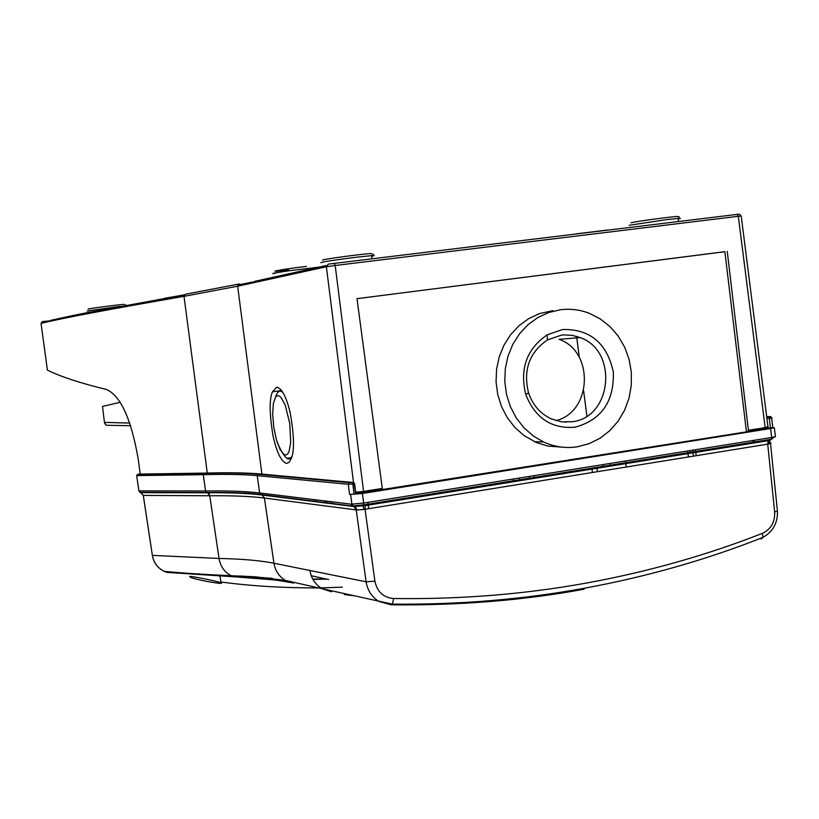 <?xml version="1.0" encoding="UTF-8"?>
<svg xmlns="http://www.w3.org/2000/svg" width="819" height="819" viewBox="0 0 819 819"><rect width="100%" height="100%" fill="white"/><g stroke="black" fill="none" stroke-linecap="round" stroke-linejoin="round"><path stroke-width="1.23" d="M129.781 423.075L104.453 422.379M107.842 425.307L106.286 425.276L104.504 422.768L102.508 406.439L120.168 402.313M322.758 260.166C318.673 259.715 370.587 252.795 371.734 253.634M47.369 369.86L47.4 370.116C60.534 376.638 80.221 383.097 106.45 389.475C120.598 395.679 131.173 418.826 138.196 458.927L140.213 474.078M207.279 473.054L184.009 296.345C110.094 309.142 62.439 318.151 41.042 323.382L47.4 370.116M586.885 416.103L583.619 390.755M579.309 357.422L576.596 336.333M738.84 214.189L328.296 264.138L326.371 266.748L237.664 286.21L239.363 283.937L185.442 294.236L184.009 296.345L237.664 286.21L261.906 474.109M93.96 311.435L164.814 298.526M237.868 284.981L255.753 281.49M314.516 268.56C311.742 269.154 312.1 269.338 315.602 269.113M286.537 463.431L289.138 462.325L291.318 458.497C294.533 450.767 294.185 435.616 290.254 413.022C286.425 396.949 281.931 388.339 276.771 387.203L272.451 391.82C269.195 399.385 269.42 414.24 273.147 436.404C276.802 452.62 281.265 461.629 286.537 463.431M746.406 431.531L765.018 428.695L748.279 431.541M73.495 316.462L71.908 315.735L89.281 312.223L90.94 313.063M724.866 251.72L357.002 298.659L382.299 488.441L363.564 491.42L363.308 492.772L355.733 493.396M363.38 492.762L382.043 489.793L382.299 488.441M70.178 317.127L68.612 316.421L94.195 311.599M52.201 320.864L50.798 320.352L68.612 316.421M163.872 299.836L164.097 298.618M159.531 300.593L157.75 299.508M164.916 298.392L166.093 299.447M252.18 283.026L250.409 282.299M318.366 268.509L314.24 268.56L307.514 270.045L307.35 270.925M256.582 282.053L255.763 281.46L307.504 270.045L305.252 271.386M256.46 282.084L254.791 281.327L326.556 265.458M727.241 251.351L748.525 431.316M275.604 396.98C277.621 390.96 280.159 389.609 283.22 392.915M273.771 427.231L272.676 414.301L273.341 403.501L275.645 396.928L277.303 395.679L279.177 395.915L281.193 397.635L285.217 405.159L289.752 423.423L290.704 442.526L289.087 451.402L287.704 453.931L286.015 455.016L284.121 454.617L280.108 449.549L276.423 439.783L273.781 427.293M291.984 456.316L290.97 457.678L287.244 458.19M561.865 447.113L547.911 446.079L536.332 442.526L524.16 435.647L515.028 427.62L507.422 417.874L501.597 406.756L497.757 394.645L496.068 381.971L496.57 369.185L499.262 356.736L504.033 345.065L510.718 334.572L519.082 325.634L528.808 318.56L539.567 313.585L552.917 310.636M577.446 446.775C565.775 448.536 554.463 446.928 543.509 441.953L533.118 435.841L523.914 427.723L516.236 417.885L510.36 406.644L506.5 394.42L504.791 381.613L505.303 368.704L508.015 356.122L512.827 344.328L519.574 333.732L528.009 324.703L537.827 317.557L548.679 312.53L560.186 309.787C570.167 308.507 579.872 309.684 589.311 313.308L600.255 318.898L610.022 326.617L618.263 336.179L624.702 347.246L629.105 359.408L631.336 372.246L631.316 385.288L629.043 398.095L624.59 410.196L618.13 421.171L609.868 430.62L600.092 438.216L589.158 443.663L577.446 446.775M562.673 329.504C590.069 328.962 606.951 343.12 613.339 371.98C614.219 401.576 601.433 419.993 574.979 427.221C551.617 429.033 535.216 418.151 525.788 394.584C519.522 368.919 526.637 349.007 547.153 334.858L562.673 329.504M572.082 421.744C612.049 417.7 618.458 350.808 580.139 337.561L572.164 335.329L563.922 334.92L561.179 335.196L547.43 339.946C529.279 352.487 522.983 370.106 528.531 392.823C532.719 405.006 540.274 413.687 551.197 418.867L561.476 421.826L572.082 421.744M555.927 420.618C592.004 412.121 594.44 351.505 559.152 339.342L580.139 337.561M357.002 298.669L724.866 251.668L746.447 431.869L381.275 489.711M576.627 233.794L607.422 230.047M631.091 222.87C631.49 221.929 681.193 215.305 678.03 216.615M288.523 269.953C261.179 273.229 279.351 269.584 306.429 266.421M88.636 309.111C83.19 309.306 120.69 304.32 124.181 304.392M423.761 495.546L423.843 496.191M451.095 491.144L451.003 491.809M428.746 495.403L426.617 495.741M260.759 474.006L353.05 482.463L352.815 484.009L348.3 484.285L349.611 494.481L355.886 493.857L354.586 483.722M771.907 417.721L770.341 416.891L766.707 416.891M331.286 591.717L321.99 588.677C315.131 584.285 311.107 578.224 309.93 570.505L309.92 570.505C311.107 578.224 315.131 584.285 322 588.677L331.644 591.758L322.021 588.687C315.141 584.295 311.107 578.234 309.92 570.505L273.945 563.226C259.971 560.493 241.666 558.906 219.021 558.466L152.365 555.374L143.305 495.413L209.766 495.771L207.586 492.782L141.103 492.649L143.305 495.413L138.933 490.919L136.66 475.583L137.572 474.344L139.302 474.088M332.534 501.873L332.801 503.88M221.621 583.333C218.069 583.804 194.85 579.463 190.356 577.241L189.68 576.433C193.069 576.207 216.615 581.224 221.038 582.678L221.621 583.333M167.066 572.399L164.363 571.396C183.528 573.157 205.866 574.6 231.357 575.726L234.562 576.811L167.127 572.42M143.284 495.413L152.365 555.374C153.777 562.848 157.78 568.181 164.363 571.386C157.647 568.151 153.644 562.817 152.344 555.374M226.904 575.522L223.986 575.388M241.646 576.064L271.601 578.296M312.878 579.309L326.535 579.064M274.58 579.965L234.838 576.822M138.841 490.868L205.569 490.99L206.972 492.598C229.504 492.332 247.594 493.018 261.22 494.656L262.346 495.055C248.505 493.314 230.252 492.557 207.586 492.782L140.192 492.321M137.531 474.355L136.753 475.583L203.286 474.692C225.727 474.099 243.714 474.416 257.238 475.655L259.623 492.956C246.058 491.349 228.04 490.694 205.569 490.99L203.286 474.692L204.146 473.372L137.612 474.344M349.611 494.481L362.387 493.488L770.597 428.532L774.354 427.794L772.747 427.661L771.693 418.11L769.338 418.376L770.198 416.595L766.666 416.595M772.767 427.651L771.723 418.099L769.338 418.376L770.392 427.948L772.747 427.661M770.392 427.948L767.116 427.917M352.661 506.07L260.647 494.461L352.661 506.07L350.829 504.115L259.623 492.956L260.647 494.461C247.133 492.864 229.136 492.219 206.664 492.506L139.957 492.311L138.902 490.919M354.013 506.152L353.02 505.988L354.607 506.367L356.224 509.93L264.404 498.034L273.945 563.226C275.245 570.823 279.084 576.556 285.442 580.425L255.19 576.791L231.357 575.726C224.621 572.42 220.506 566.666 219.021 558.466L209.766 495.771C232.442 495.556 250.655 496.304 264.404 498.034L262.346 495.055L353.921 506.521L356.224 509.93L366.103 581.787L309.94 570.515C311.128 578.204 315.12 584.254 321.949 588.646C315.12 584.254 311.118 578.214 309.951 570.515C311.118 578.214 315.131 584.264 321.969 588.656C315.131 584.264 311.118 578.214 309.94 570.515M363.616 509.5L357.197 509.981L355.047 506.449L353.89 506.101L363.339 505.282L770.976 439.629L769.41 440.898L768.846 443.959L363.616 509.5L363.237 505.814L354.75 506.429L356.695 509.95M326.085 578.972L312.725 579.023M139.66 474.078L206.091 473.085M352.958 505.958L350.931 504.125L352.027 505.845L353.163 506.009M350.614 494.594L351.904 504.125L350.931 504.125M354.637 483.671L352.815 484.029L354.136 494.236M330.2 503.265L329.975 501.556M519.635 480.108L519.389 478.02M610.165 465.53L609.93 463.472M689.946 450.614L690.294 453.245M311.251 575.737L328.675 579.535M513.278 481.132L513.308 479.002M603.224 466.646L603.286 464.547M245.68 493.294L245.444 491.707M248.362 493.468L248.126 491.881M596.918 467.659L597.399 471.672M221.406 582.053C250.798 586.025 283.22 587.981 318.673 587.929M320.751 587.909L342.311 587.172M344.318 594.563L353.132 595.669M290.51 582.585C275.829 579.637 257.176 577.712 234.562 576.811M584.131 589.209C524.273 600.296 460.043 605.507 391.431 604.842M391.124 604.831L378.962 601.443C371.795 597 367.516 590.448 366.103 581.787L374.907 581.203C377.139 591.82 383.384 597.594 393.663 598.525L392.321 604.115L391.124 604.831M770.996 443.089L768.846 443.959M393.663 598.525C460.298 599.436 524.385 594.297 585.923 583.138C647.686 571.897 706.562 555.282 762.53 533.292C771.007 529.207 775.05 522.051 774.651 511.824L767.71 444.123L768.181 440.694L365.151 505.64L365.673 504.903M320.833 262.704C322.512 261.834 334.183 260.032 355.845 257.289L371.57 255.63L374.263 255.579L371.662 256.327M568.048 421.724L565.284 422.154M46.243 322.184L46.355 321.191L42.414 321.591L41.042 323.382M46.355 321.191L52.15 320.874M164.291 298.341L184.408 294.809M255.467 281.367L254.791 281.327M89.281 312.223L94.165 311.527M355.589 492.26L363.564 491.42L335.196 265.489L326.371 266.748L353.695 483.896M334.183 263.288L335.196 265.489L738.318 216.298L765.161 427.641L767.946 426.679M737.008 214.281L738.318 216.298L741.205 215.97L767.997 427.068L765.018 428.695L765.161 427.641L748.658 430.251M95.106 312.264L93.427 311.415M249.385 283.64L247.604 282.913M741.226 216.103L739.588 214.261M629.227 225.286L666.134 219.697L678.132 218.427L680.425 218.468L678.204 219.011M274.836 273.536L272.778 273.474L274.631 273.014L288.841 270.782L318.878 267.158M320.444 267.189L321.406 266.974M87.264 310.964L120.137 306.337M446.703 492.506L445.649 492.301M450.532 490.909L451.064 490.816M467.68 489.127L466.758 488.902M349.437 482.678L258.241 474.252L257.238 475.655L348.3 484.285L349.437 482.678L353.05 482.463L354.576 483.65L352.815 484.009M770.597 428.532L771.662 437.489L363.667 503.05L363.237 505.814L365.151 505.64L365.049 509.254L374.907 581.203M774.354 427.794L775.419 436.732L771.662 437.489L770.976 439.629M362.387 493.488L363.667 503.05L351.904 504.125L353.061 505.855L363.616 504.893L771.426 439.24L775.347 436.179M766.891 418.376L769.338 418.376M352.457 505.773L353.89 506.101M205.835 473.085C228.419 472.471 246.55 472.758 260.207 473.955M325.102 500.962L325.389 502.948M753.255 442.475L753.05 440.479M696.17 455.692L695.474 449.733M258.241 474.252C244.676 473.054 226.638 472.758 204.146 473.372M326.873 502.856L326.617 501.146M693.417 456.142L692.71 450.174M626.259 467.004L625.562 460.964M529.238 476.443L529.576 479.146M313.892 499.59L314.179 501.545M534.316 477.743L534.06 475.665M591.902 468.468L592.372 472.481M293.427 583.21L285.442 580.436L321.98 588.666M769 439.946L768.181 440.694L769.41 440.898L770.515 443.632L777.446 511.199L774.651 511.824M761.199 539.035L762.868 537.418L762.53 533.292M777.374 510.524L777.446 511.199C777.804 522.952 772.941 531.695 762.868 537.418C706.684 559.664 647.583 576.525 585.544 588.022C523.423 599.457 459.019 604.821 392.321 604.115L322.062 588.697M104.699 423.546L106.286 425.276L130.682 425.706M371.969 258.691L371.57 255.63L373.341 254.033M209.244 494.277L209.009 492.475M51.781 320.587L46.294 321.273C42.823 321.744 41.134 322.43 41.247 323.341M272.451 391.82L281.654 390.52M382.268 489.557L355.722 493.335M72.717 315.888L51.72 320.546M94.994 312.285L94.185 311.496L164.885 298.648M184.265 295.024L164.977 298.413L165.817 299.488M237.745 285.299L255.835 281.613M317.127 268.775L314.24 268.56L326.423 265.868M277.129 442.127C283.384 456.49 288.001 461.67 290.97 457.678M534.469 441.697L543.509 441.953M528.531 392.823L525.788 394.584M547.43 339.946L547.153 334.858M678.501 221.396L678.132 218.427L679.238 216.81M125.737 305.303L125.266 304.627M457.473 490.765L457.207 490.212M355.804 493.959L353.859 482.596M367.833 502.385L368.724 508.65M687.632 450.993L688.41 456.951M190.254 576.422L190.356 577.241M240.806 576.033L272.42 578.388M312.919 579.381L326.842 579.135M325.471 502.671L325.215 500.982M754.207 442.332L754.002 440.325M771.723 418.099L770.843 416.656M316.718 501.586L316.472 499.907M245.649 493.294L245.403 491.707M219.953 576.115L221.038 582.678M331.644 591.758L330.702 591.646"/></g></svg>
